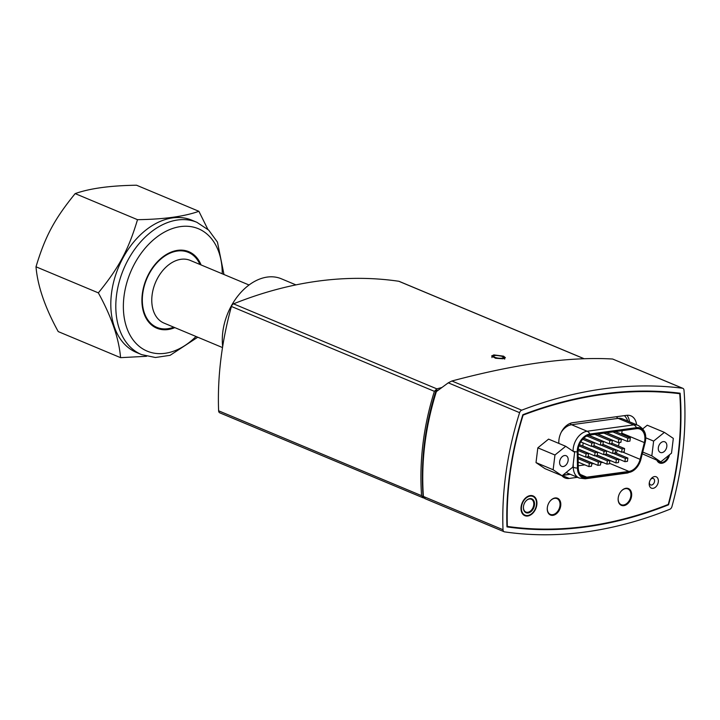 <?xml version="1.0" encoding="UTF-8"?>
<svg xmlns="http://www.w3.org/2000/svg" width="720" height="720" viewBox="0 0 720 720"><rect width="100%" height="100%" fill="white"/><g stroke="black" fill="none" stroke-linecap="round" stroke-linejoin="round"><path stroke-width="1.08" d="M222.669 346.536A52.173 36.045 -67.3 0 1 239.76 293.688A52.173 36.045 -67.3 0 1 281.295 278.766L295.929 284.886M222.507 347.562L163.971 323.082A33.975 23.481 -67.3 0 1 152.082 295.155A33.975 23.481 -67.3 0 1 190.188 260.388L249.039 284.994M173.763 327.177A40.662 28.098 -67.3 0 1 156.933 327.393A40.662 28.098 -67.3 0 1 142.695 293.958A40.662 28.098 -67.3 0 1 188.316 252.351A40.662 28.098 -67.3 0 1 199.98 264.483M207.837 229.32L198.891 211.302C184.23 216.522 163.764 219.312 137.511 219.681C128.331 250.092 119.124 267.309 98.352 292.869C111.555 316.89 118.962 338.49 120.573 357.66L146.583 356.292M120.573 357.66L58.221 331.587C45.018 307.566 37.611 285.966 36 266.796C45.18 236.385 54.387 219.168 75.159 193.608C89.82 188.388 110.286 185.598 136.539 185.22L198.891 211.302M75.159 193.608L137.511 219.681M36 266.796L98.352 292.869M141.57 354.6L136.575 352.512A71.703 49.545 -67.3 0 1 111.474 293.571A71.703 49.545 -67.3 0 1 191.898 220.212L196.893 222.309A71.703 49.545 112.7 0 0 116.469 295.659A71.703 49.545 112.7 0 0 141.57 354.6L155.421 357.507L170.1 355.32L197.766 337.212M174.852 327.627A41.472 28.656 -67.3 0 1 156.807 328.203A41.472 28.656 -67.3 0 1 142.29 294.12A41.472 28.656 -67.3 0 1 188.802 251.685A41.472 28.656 -67.3 0 1 201.069 264.933M525.204 501.93A6.957 4.806 -67.3 0 1 531.297 499.23A6.957 4.806 -67.3 0 1 533.727 504.945A6.957 4.806 -67.3 0 1 525.924 512.064A6.957 4.806 -67.3 0 1 523.566 505.836M534.483 505.044A7.488 5.175 112.7 0 0 531.648 498.807A7.488 5.175 112.7 0 0 525.249 501.858A7.488 5.175 112.7 0 0 523.557 505.917A7.488 5.175 112.7 0 0 527.85 512.982A7.488 5.175 112.7 0 0 534.483 505.044M536.445 504.774A10.17 7.029 -67.3 0 1 536.319 505.638A10.17 7.029 -67.3 0 1 534.015 511.146A10.17 7.029 -67.3 0 1 522.09 512.055A10.17 7.029 -67.3 0 1 527.931 496.809A10.17 7.029 -67.3 0 1 536.445 504.774M532.917 495.855A10.701 7.398 -67.3 0 1 536.49 504.576A10.701 7.398 -67.3 0 1 536.346 505.476A10.701 7.398 -67.3 0 1 536.328 505.557M533.97 511.209A10.701 7.398 -67.3 0 1 533.916 511.272A10.701 7.398 -67.3 0 1 524.664 515.592M562.572 475.389L570.339 474.327M629.442 421.767A16.056 11.088 112.7 0 0 626.958 415.296M585.666 457.101L586.062 453.825L588.582 453.483L588.186 456.75L585.666 457.101L578.07 453.924M586.062 453.825L578.07 450.486M588.582 453.483L578.205 449.136M578.232 465.777L584.802 464.877M591.732 463.932L593.802 463.644M600.732 462.699L602.802 462.42M616.257 453.222A13.59 9.387 112.7 0 0 617.31 450.36M618.426 445.986L619.299 442.548M621.441 434.115L621.702 433.107A13.59 9.387 112.7 0 0 622.152 430.641M603.666 454.635L604.071 451.368L606.591 451.026L606.186 454.293L603.666 454.635L582.795 445.905L583.155 442.917M636.381 428.697L589.761 435.069A13.59 9.387 112.7 0 0 578.043 451.647L578.259 467.793A13.59 9.387 112.7 0 0 583.137 476.739A13.59 9.387 112.7 0 0 586.791 477.18L628.938 471.42A13.59 9.387 112.7 0 0 640.107 459.342L644.355 442.584A13.59 9.387 112.7 0 0 640.026 429.138A13.59 9.387 112.7 0 0 636.381 428.697M636.507 427.662L589.887 434.025A14.679 10.143 112.7 0 0 577.233 451.935L577.449 468.081A14.679 10.143 112.7 0 0 586.665 478.215L628.812 472.455A14.679 10.143 112.7 0 0 634.914 469.44A14.679 10.143 112.7 0 0 640.872 459.414L645.129 442.656A14.679 10.143 112.7 0 0 645.696 437.076A14.679 10.143 112.7 0 0 636.507 427.662A6.795 4.554 82.2 0 0 633.753 424.872L587.133 431.244A6.795 4.554 82.2 0 1 589.887 434.025M594.666 455.868L595.071 452.601L597.591 452.25L597.186 455.526L594.666 455.868L578.223 448.992M595.071 452.601L578.97 445.86M597.591 452.25L579.411 444.654M604.071 451.368L591.93 446.292M606.591 451.026L593.964 445.743M612.666 453.411L613.071 450.135L615.591 449.793L615.186 453.06L612.666 453.411L593.982 445.59M613.071 450.135L600.93 445.059M615.591 449.793L602.964 444.51M621.666 452.178L622.071 448.911L624.591 448.56L624.186 451.836L621.666 452.178L602.982 444.366M622.071 448.911L609.939 443.835M624.591 448.56L611.964 443.286M591.408 446.364L591.813 443.097L594.333 442.746L593.928 446.022L591.408 446.364L580.77 441.918M591.813 443.097L582.687 439.281M594.333 442.746L583.65 438.282M600.408 445.131L600.813 441.864L603.333 441.522L602.928 444.789L600.408 445.131L583.767 438.174M600.813 441.864L586.818 436.014M603.333 441.522L588.528 435.33M609.408 443.907L609.813 440.631L612.333 440.289L611.928 443.556L609.408 443.907L588.762 435.267M609.813 440.631L594.846 434.376M612.333 440.289L597.366 434.025M618.408 442.674L618.813 439.407L621.333 439.056L620.928 442.332L618.408 442.674L597.645 433.989M618.813 439.407L603.846 433.143M621.333 439.056L606.366 432.801M627.408 441.441L627.813 438.174L630.333 437.832L629.928 441.099L627.408 441.441L606.645 432.765M627.813 438.174L612.846 431.91M630.333 437.832L615.366 431.568M588.924 466.596L589.32 463.329L591.84 462.987L591.444 466.254L588.924 466.596L578.178 462.105M589.32 463.329L578.133 458.649M591.84 462.987L578.115 457.245M597.924 465.372L598.329 462.096L600.849 461.754L600.444 465.03L597.924 465.372L578.115 457.083M598.329 462.096L586.188 457.029M600.849 461.754L588.222 456.471M606.924 464.139L607.329 460.872L609.849 460.53L609.444 463.797L606.924 464.139L588.24 456.327M607.329 460.872L595.188 455.796M609.849 460.53L597.222 455.247M615.924 462.906L616.329 459.639L618.849 459.297L618.444 462.564L615.924 462.906L597.24 455.094M616.329 459.639L604.188 454.563M618.849 459.297L606.222 454.014M624.924 461.682L625.329 458.406L627.849 458.064L627.444 461.34L624.924 461.682L606.24 453.87M625.329 458.406L613.197 453.339M627.849 458.064L615.222 452.781M424.08 498.069L421.569 495.675C420.372 478.413 420.84 461.088 422.982 443.718C425.106 426.357 428.904 408.897 434.376 391.338L436.842 388.863L441.855 387.522M423.45 497.952L219.771 412.83A3.213 2.214 112.7 0 1 218.619 410.805A267.534 184.869 112.7 0 1 231.435 306.468L434.376 391.338M438.642 389.889L436.032 390.6C424.854 426.123 420.525 461.349 423.063 496.269L423.387 496.404M584.109 358.704L399.168 281.367A3.213 2.214 112.7 0 0 398.799 281.268A535.077 369.729 112.7 0 0 233.541 303.849A3.213 2.214 112.7 0 0 231.435 306.468M493.848 354.897L503.595 356.175L505.386 357.705L503.118 358.776L495.576 358.272L491.58 356.004L493.848 354.897M657.216 460.395A8.559 5.913 112.7 0 0 659.349 462.321A8.559 5.913 112.7 0 0 661.653 462.6A8.559 5.913 112.7 0 0 668.52 455.589M659.349 462.321L657.927 461.727A8.559 5.913 -67.3 0 1 657.747 461.646M547.47 506.709A8.559 5.913 112.7 0 0 550.368 514.395A8.559 5.913 112.7 0 0 559.134 508.779A8.559 5.913 112.7 0 0 556.974 498.6A8.559 5.913 112.7 0 0 554.679 498.321A8.559 5.913 112.7 0 0 549.468 501.93M555.363 497.934A8.559 5.913 -67.3 0 1 555.552 498.006L556.974 498.6M550.368 514.395L548.946 513.801A8.559 5.913 -67.3 0 1 548.757 513.72M618.345 497.025A8.559 5.913 112.7 0 0 621.243 504.711A8.559 5.913 112.7 0 0 630 499.095A8.559 5.913 112.7 0 0 627.849 488.916A8.559 5.913 112.7 0 0 625.545 488.637A8.559 5.913 112.7 0 0 620.343 492.246M626.238 488.241A8.559 5.913 -67.3 0 1 626.418 488.322L627.849 488.916M621.243 504.711L619.812 504.117A8.559 5.913 -67.3 0 1 619.632 504.036M679.743 393.705A550.593 380.457 112.7 0 0 523.116 415.107A261.648 180.801 112.7 0 0 507.339 526.419A529.191 365.67 112.7 0 0 668.259 504.432A261.648 180.801 112.7 0 0 679.743 393.705L677.97 392.958M562.086 475.794L544.95 468.63L536.013 462.6L537.831 447.84L548.577 439.119L565.704 446.283L574.641 452.313L572.832 467.073L562.086 475.794L553.14 469.755L554.958 455.004L565.704 446.283M642.726 428.886L647.253 425.214L664.38 432.378L673.326 438.408L671.508 453.159L660.762 461.88L651.825 455.85L653.634 441.099L664.38 432.378M660.762 461.88L642.294 453.816M577.476 477.315L569.232 478.44A16.056 11.088 -67.3 0 1 564.921 477.918A16.056 11.088 -67.3 0 1 561.924 475.722M558.828 443.412L558.819 442.287A16.056 11.088 -67.3 0 1 572.661 422.703L626.598 415.332A16.056 11.088 -67.3 0 1 630.909 415.854A16.056 11.088 -67.3 0 1 636.579 424.746M618.21 497.88A9.099 6.282 -67.3 0 1 628.407 488.574A9.099 6.282 -67.3 0 1 630.702 499.383A9.099 6.282 -67.3 0 1 621.396 505.35A9.099 6.282 -67.3 0 1 618.21 497.88M560.727 505.728A9.099 6.282 -67.3 0 1 550.521 515.043A9.099 6.282 -67.3 0 1 548.226 504.225A9.099 6.282 -67.3 0 1 557.541 498.258A9.099 6.282 -67.3 0 1 560.727 505.728M669.519 454.779A9.099 6.282 -67.3 0 1 659.502 462.969A9.099 6.282 -67.3 0 1 656.901 460.269M521.091 506.871A10.701 7.398 -67.3 0 1 533.097 495.927A10.701 7.398 -67.3 0 1 536.841 504.72A10.701 7.398 -67.3 0 1 524.835 515.673A10.701 7.398 -67.3 0 1 521.091 506.871M649.251 483.084A6.156 4.248 112.7 0 0 654.408 487.908A6.156 4.248 112.7 0 0 657.945 478.674A6.156 4.248 112.7 0 0 650.727 479.232A6.156 4.248 112.7 0 0 649.332 482.562A6.156 4.248 112.7 0 0 649.251 483.084M650.475 479.619A3.474 2.403 -67.3 0 1 653.337 478.512A3.474 2.403 -67.3 0 1 654.21 482.643A3.474 2.403 -67.3 0 1 650.655 484.929A3.474 2.403 -67.3 0 1 649.431 482.112M658.656 462.492A9.099 6.282 112.7 0 0 660.006 462.537M551.025 514.611A9.099 6.282 -67.3 0 1 549.666 514.566M556.605 497.979A9.099 6.282 -67.3 0 1 557.586 498.915M620.541 504.882A9.099 6.282 112.7 0 0 621.891 504.918M628.461 489.231A9.099 6.282 112.7 0 0 627.48 488.295M503.019 529.74L423.396 496.44C422.199 479.178 422.676 461.853 424.809 444.483C426.96 426.951 430.812 409.32 436.365 391.59L448.263 382.833L519.606 412.668A3.213 2.214 -67.3 0 1 521.703 410.184A556.479 384.525 -67.3 0 1 682.452 388.224A3.213 2.214 -67.3 0 1 682.857 388.332A3.213 2.214 -67.3 0 1 684 390.204A267.534 184.869 -67.3 0 1 671.913 506.664A3.213 2.214 -67.3 0 1 669.798 509.283A535.077 369.729 -67.3 0 1 504.549 531.864A3.213 2.214 -67.3 0 1 504.171 531.756A3.213 2.214 -67.3 0 1 503.019 529.74A267.534 184.869 -67.3 0 1 519.606 412.668M521.703 410.184L451.899 380.997L448.263 382.833M451.899 380.997C516.429 363.798 570.015 356.481 612.648 359.028L682.452 388.224M682.857 388.332L612.648 359.028M423.396 496.44L425.277 498.717M436.032 390.6L437.094 391.041M668.547 504.81A529.722 366.039 -67.3 0 1 506.961 526.896A262.188 181.17 -67.3 0 1 522.855 414.711A551.124 380.826 -67.3 0 1 680.13 393.219A262.188 181.17 -67.3 0 1 668.547 504.81L667.944 504.558M658.332 447.705A5.769 3.987 -67.3 0 1 664.794 441.81A5.769 3.987 -67.3 0 1 666.252 448.668A5.769 3.987 -67.3 0 1 660.348 452.448A5.769 3.987 -67.3 0 1 658.332 447.705M645.723 437.787L653.634 441.099M642.744 452.052L651.825 455.85M559.647 461.619A5.769 3.987 -67.3 0 1 566.118 455.715A5.769 3.987 -67.3 0 1 567.567 462.573A5.769 3.987 -67.3 0 1 561.672 466.362A5.769 3.987 -67.3 0 1 559.647 461.619M537.831 447.84L554.958 455.004M536.013 462.6L553.14 469.755M196.02 336.483A66.348 45.846 -67.3 0 1 144.081 349.641A66.348 45.846 -67.3 0 1 123.975 296.622A66.348 45.846 -67.3 0 1 176.868 227.268A66.348 45.846 -67.3 0 1 222.237 273.789M562.95 475.083A20.655 14.274 112.7 0 0 564.552 474.975A4.347 2.916 82.2 0 1 564.984 473.436M564.552 474.975L570.078 474.219M627.75 421.056A20.655 14.274 112.7 0 0 624.375 415.638M645.696 437.076C645.759 432.279 643.239 428.391 638.136 425.403L622.566 418.887A16.308 11.268 112.7 0 0 618.192 418.365L571.572 424.728A16.308 11.268 112.7 0 0 561.294 432.135M616.5 416.709A4.347 2.916 -97.8 0 0 618.192 418.365L633.753 424.872A16.308 11.268 112.7 0 1 638.136 425.403M572.598 450.936L573.075 451.134A16.308 11.268 112.7 0 1 587.133 431.244L571.572 424.728A4.347 2.916 -97.8 0 1 570.078 423.405M573.075 451.26L573.075 451.134A6.795 2.61 -0.8 0 0 577.233 451.935M573.237 463.743L573.282 467.289A6.795 2.61 -0.8 0 0 577.449 468.081M572.814 467.082L573.282 467.289A16.308 11.268 112.7 0 0 579.141 478.008L585.243 478.782A6.795 4.554 -97.8 0 0 586.665 478.215M585.243 478.782L627.39 473.022A6.795 4.554 -97.8 0 0 628.812 472.455M586.791 477.18L580.266 474.444M628.938 471.42L609.507 463.293M640.107 459.342L622.647 452.043M644.355 442.584L621.702 433.107M436.842 388.863L233.541 303.849M398.799 281.268L583.992 358.713M421.569 495.675L218.619 410.805M569.232 478.44L562.356 475.569M494.937 357.318A4.815 1.314 -173 0 1 497.475 355.428A4.815 1.314 -173 0 1 503.037 357.759A4.815 1.314 -173 0 1 494.937 357.318M188.316 252.351L183.312 250.263M156.933 327.393L151.938 325.296M223.983 274.518L217.449 242.109L208.692 230.121L196.893 222.309M634.914 469.44L627.39 473.022M566.082 472.545L579.141 478.008M504.171 531.756L424.827 498.573M504.666 359.145C504.729 357.777 504.036 356.877 502.569 356.445C492.732 354.366 492.48 355.779 491.922 357.588"/></g></svg>
